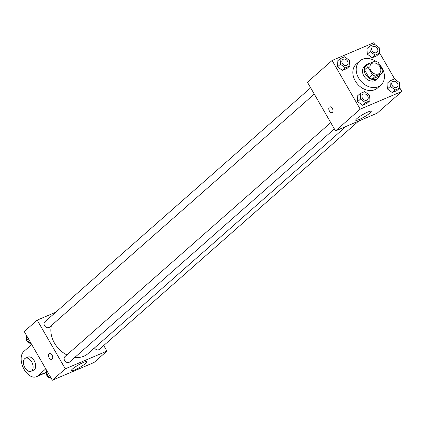 <?xml version="1.0" encoding="UTF-8"?>
<svg xmlns="http://www.w3.org/2000/svg" width="423" height="423" viewBox="0 0 423 423"><rect width="100%" height="100%" fill="white"/><g stroke="black" fill="none" stroke-linecap="round" stroke-linejoin="round"><path stroke-width="0.63" d="M370.786 70.541A6.229 4.854 -131.4 0 1 371.225 63.931A6.229 4.854 -131.4 0 1 378.982 65.396A6.229 4.854 -131.4 0 1 379.457 73.279A6.229 4.854 -131.4 0 1 370.786 70.541M375.518 76.114L382.191 73.269A8.455 6.588 -131.4 0 0 382.799 70.292L378.289 62.482A8.455 6.588 -131.4 0 0 375.164 61.097L368.486 63.936A8.455 6.588 -131.4 0 0 367.883 66.913L372.388 74.723A8.455 6.588 -131.4 0 0 375.518 76.114L372.171 79.059L378.844 76.214L382.191 73.269M367.883 66.913L364.536 69.864A8.455 6.588 -131.4 0 1 365.144 66.887L368.486 63.936M364.536 69.864L369.041 77.668L372.388 74.723M372.171 79.059A8.455 6.588 -131.4 0 1 369.041 77.668M369.586 63.471A8.894 6.932 48.6 0 0 367.603 63.942A8.894 6.932 48.6 0 0 366.117 64.872A8.894 6.932 48.6 0 0 366.789 76.129A8.894 6.932 48.6 0 0 377.871 78.229A8.894 6.932 48.6 0 0 379.537 75.606M377.871 78.229L376.2 79.698A8.894 6.932 -131.4 0 1 363.817 75.791A8.894 6.932 -131.4 0 1 364.441 66.348L366.117 64.872M379.484 64.55A16.011 12.479 -131.4 0 1 380.901 85.039A16.011 12.479 -131.4 0 1 358.609 78.006A16.011 12.479 -131.4 0 1 359.74 61.007A16.011 12.479 -131.4 0 1 375.545 61.192M380.901 85.039L377.554 87.984A16.011 12.479 -131.4 0 1 355.262 80.952A16.011 12.479 -131.4 0 1 356.393 63.952L359.74 61.007M369.85 46.044L366.921 48.619L367.301 54.144L372.192 57.75L376.697 55.831L379.627 53.256L379.246 47.73L374.355 44.124L369.85 46.044L370.231 51.569L375.122 55.17L379.627 53.256M389.948 80.856L387.019 83.437L387.405 88.962L392.29 92.568L396.8 90.649L399.73 88.069L399.344 82.543L394.458 78.937L389.948 80.856L390.334 86.382L395.219 89.988L399.73 88.069M374.646 44.341L373.736 42.76L332.097 60.484L360.211 109.176L401.85 91.453L399.703 87.741M394.749 79.154L379.605 52.923M340.076 58.712L337.147 61.293L337.533 66.818L342.419 70.424L346.929 68.505L349.858 65.925L349.472 60.399L344.586 56.793L340.076 58.712L340.457 64.238L345.348 67.844L349.858 65.925M360.179 93.531L357.25 96.106L357.631 101.631L362.522 105.237L367.027 103.318L369.956 100.743L369.575 95.217L364.684 91.611L360.179 93.531L360.56 99.056L365.451 102.662L369.956 100.743M401.85 91.453L377.168 113.184L335.534 130.908L307.421 82.215L332.097 60.484M335.534 130.908L360.211 109.176M356.938 118.562A8.925 1.396 -30 0 1 365.313 113.195A8.925 1.396 -30 0 1 371.193 111.323A8.925 1.396 -30 0 1 364.161 116.991A8.925 1.396 -30 0 1 355.732 120.248A8.925 1.396 -30 0 1 356.938 118.562M332.108 112.613A3.114 1.888 66.9 0 1 329.427 111.038A3.114 1.888 66.9 0 1 329.67 106.887A3.114 1.888 66.9 0 1 332.626 109.007A3.114 1.888 66.9 0 1 332.108 112.613A3.114 1.888 66.9 0 1 329.427 111.038A3.114 1.888 66.9 0 1 329.67 106.882M66.897 354.918A24.053 18.744 -131.4 0 1 54.482 343.101A24.053 18.744 -131.4 0 1 51.432 325.499M346.067 126.424L87.968 353.665A24.053 18.744 -131.4 0 1 74.882 357.372M330.744 122.612L64.888 356.684A3.558 2.771 48.6 0 0 65.158 361.189A3.558 2.771 48.6 0 0 69.589 362.03L334.376 128.899M314.273 94.086L49.491 327.212A3.558 2.771 -131.4 0 1 44.537 325.647A3.558 2.771 -131.4 0 1 44.79 321.871L310.646 87.799M358.646 121.068L99.363 349.356A3.558 2.771 -131.4 0 1 94.488 347.928M52.346 380.24L24.233 331.547L37.198 320.126L55.72 312.243L37.198 320.126L65.311 368.819L106.95 351.101L103.725 345.512L106.95 351.101L93.985 362.516L52.346 380.24L65.311 368.819L106.95 351.101M362.463 98.242A3.558 2.771 -131.4 0 1 362.717 94.466A3.558 2.771 -131.4 0 1 362.723 94.461A3.558 2.771 -131.4 0 1 367.164 95.291A3.558 2.771 -131.4 0 1 367.434 99.796A3.558 2.771 -131.4 0 1 367.418 99.807A3.558 2.771 -131.4 0 1 362.463 98.242M357.25 96.106L357.631 101.631L360.56 99.056M357.631 101.631L362.522 105.237L365.451 102.662M362.522 105.237L367.027 103.318M367.418 99.807L367.434 99.796A3.558 2.771 -131.4 0 1 362.479 98.231A3.558 2.771 -131.4 0 1 362.728 94.456L362.728 94.456M397.202 87.122L397.192 87.133A3.558 2.771 -131.4 0 1 397.192 87.133A3.558 2.771 -131.4 0 1 392.237 85.573A3.558 2.771 -131.4 0 1 392.486 81.792A3.558 2.771 -131.4 0 1 392.496 81.787L392.502 81.782A3.558 2.771 -131.4 0 1 396.933 82.617A3.558 2.771 -131.4 0 1 397.202 87.122A3.558 2.771 -131.4 0 1 392.248 85.562A3.558 2.771 -131.4 0 1 392.502 81.782M387.019 83.437L387.405 88.962L390.334 86.382M387.405 88.962L392.29 92.568L395.219 89.988M392.29 92.568L396.8 90.649M347.32 64.989L347.331 64.978A3.558 2.771 -131.4 0 1 342.376 63.413A3.558 2.771 -131.4 0 1 342.614 59.648A3.558 2.771 -131.4 0 1 342.625 59.643A3.558 2.771 -131.4 0 1 347.061 60.473A3.558 2.771 -131.4 0 1 347.331 64.978A3.558 2.771 -131.4 0 1 347.32 64.989A3.558 2.771 -131.4 0 1 342.366 63.429A3.558 2.771 -131.4 0 1 342.63 59.638L342.614 59.648M337.147 61.293L337.533 66.818L340.457 64.238M337.533 66.818L342.419 70.424L345.348 67.844M342.419 70.424L346.929 68.505M377.094 52.315A3.558 2.771 -131.4 0 1 377.089 52.32A3.558 2.771 -131.4 0 1 372.134 50.755A3.558 2.771 -131.4 0 1 372.388 46.979A3.558 2.771 -131.4 0 1 372.393 46.974L372.399 46.964A3.558 2.771 -131.4 0 1 376.835 47.804A3.558 2.771 -131.4 0 1 377.105 52.304A3.558 2.771 -131.4 0 1 372.15 50.744A3.558 2.771 -131.4 0 1 372.399 46.964M366.921 48.619L367.301 54.144L370.231 51.569M367.301 54.144L372.192 57.75L375.122 55.17M372.192 57.75L376.697 55.831M46.477 370.077L46.837 375.27L51.437 378.659M46.837 375.27L48.587 373.731M50.617 378.056A3.558 2.771 -131.4 0 1 47.069 375.931A3.558 2.771 -131.4 0 1 46.689 373.102M26.379 335.259L26.739 340.457L31.334 343.846M26.739 340.457L28.489 338.913M30.514 343.243A3.558 2.771 -131.4 0 1 26.966 341.118A3.558 2.771 -131.4 0 1 26.586 338.284M49.094 353.84A3.114 1.888 -113.1 0 0 49.02 357.52A3.114 1.888 -113.1 0 0 51.849 359.365A3.114 1.888 66.9 0 1 49.02 357.52A3.114 1.888 66.9 0 1 49.094 353.84A3.114 1.888 66.9 0 1 49.412 353.639A3.114 1.888 -113.1 0 0 49.094 353.84M49.412 353.639A3.114 1.888 66.9 0 1 52.367 355.764A3.114 1.888 66.9 0 1 51.849 359.365M37.198 320.126L65.311 368.819M85.546 363.442A8.925 1.396 -30 0 1 77.171 368.814A8.925 1.396 -30 0 1 71.291 370.68A8.925 1.396 -30 0 1 78.324 365.012A8.925 1.396 -30 0 1 86.747 361.76A8.925 1.396 -30 0 1 85.546 363.442M25.465 358.181L28.066 357.075A7.117 4.32 66.9 0 1 34.823 361.929A7.117 4.32 66.9 0 1 33.639 370.173L31.038 371.278A7.117 4.32 66.9 0 1 24.904 367.677A7.117 4.32 66.9 0 1 25.465 358.181A7.117 4.32 66.9 0 1 32.222 363.04A7.117 4.32 66.9 0 1 31.038 371.278M45.769 368.851L37.88 375.798A14.234 8.634 66.9 0 1 36.426 376.719A14.234 8.634 66.9 0 1 23.498 368.285A14.234 8.634 66.9 0 1 23.825 351.45L31.714 344.502M46.615 372.076L37.88 375.798M46.636 372.372L36.426 376.719"/></g></svg>
